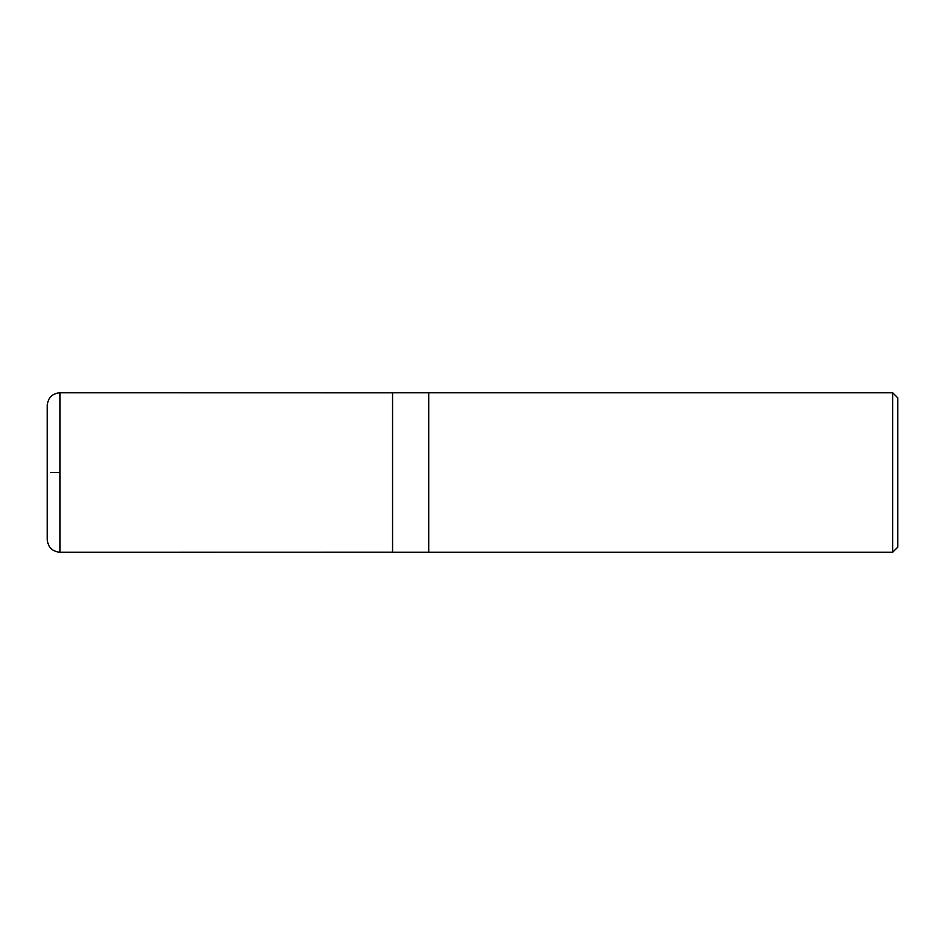 <?xml version="1.0" encoding="UTF-8"?>
<svg xmlns="http://www.w3.org/2000/svg" width="945" height="945" viewBox="0 0 945 945"><rect width="100%" height="100%" fill="white"/><g stroke="black" fill="none" stroke-linecap="round" stroke-linejoin="round"><path stroke-width="1.42" d="M892.647 552.27L897.75 547.167L897.75 397.833L892.647 392.73L428.782 392.73L428.782 552.27L428.782 392.73L392.565 392.73L392.565 552.27L892.647 552.27L892.647 392.73M60.019 472.5L50.746 472.5L60.019 472.5M60.019 552.27L60.019 392.73C52.258 393.486 48.006 397.739 47.25 405.499L47.25 539.5C48.006 547.261 52.258 551.514 60.019 552.27L392.565 552.211M47.25 472.5L47.262 406.161M47.262 538.839L47.25 539.5M392.565 392.789L60.019 392.73"/></g></svg>
